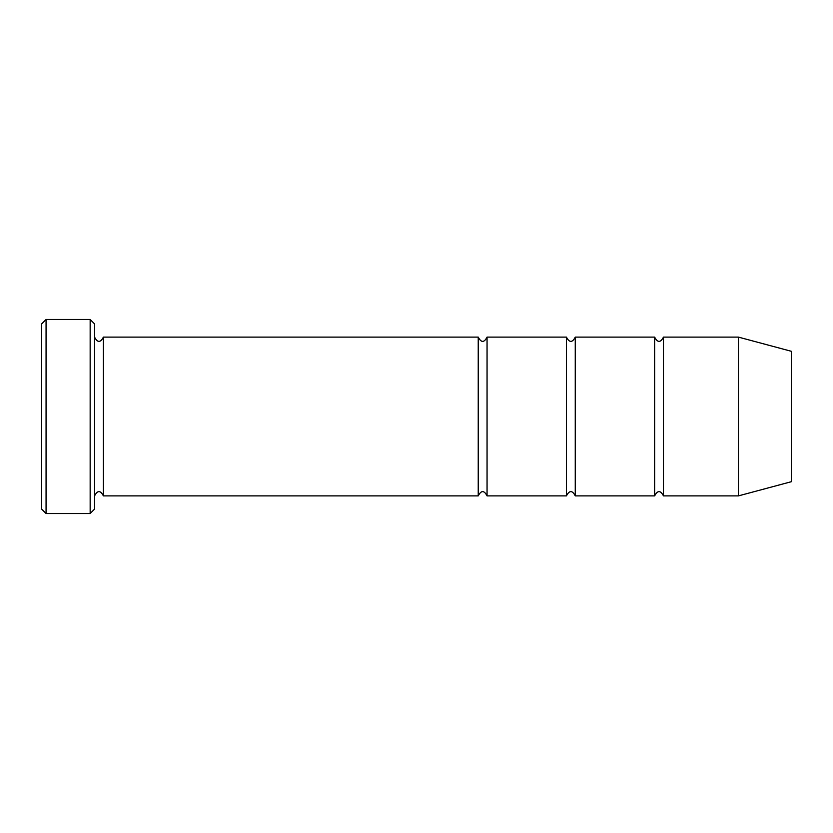 <?xml version="1.0" encoding="UTF-8"?>
<svg xmlns="http://www.w3.org/2000/svg" width="833" height="833" viewBox="0 0 833 833"><rect width="100%" height="100%" fill="white"/><g stroke="black" fill="none" stroke-linecap="round" stroke-linejoin="round"><path stroke-width="0.62" stroke-dasharray="4.17 3.12" d="M654.644 495.885L654.644 337.115M575.259 337.115L575.259 495.885M94.566 509.109L94.566 323.891M94.566 495.885L94.566 337.115L94.566 495.885M791.35 351.297L791.35 481.703M738.434 337.115L738.434 495.885M663.464 337.115L663.464 495.885M566.44 495.885L566.44 337.115M487.055 337.115L487.055 495.885M478.236 495.885L478.236 337.115M103.386 337.115L103.386 495.885M90.162 513.524L90.162 319.476M46.065 319.476L46.065 513.524M41.65 323.891L41.65 509.109"/><path stroke-width="1.25" d="M575.259 495.885L575.259 337.115C572.323 342.811 569.376 342.811 566.44 337.115L566.44 495.885C569.376 490.189 572.323 490.189 575.259 495.885L654.644 495.885C657.581 490.189 660.517 490.189 663.464 495.885L663.464 337.115C660.517 342.811 657.581 342.811 654.644 337.115L654.644 495.885M94.566 323.891L94.566 509.109L90.162 513.524L90.162 319.476L94.566 323.891M791.35 481.703L791.35 351.297L738.434 337.115L738.434 495.885L791.35 481.703M663.464 495.885L738.434 495.885M94.566 495.885C97.513 490.189 100.449 490.189 103.386 495.885L478.236 495.885C481.182 490.189 484.119 490.189 487.055 495.885L487.055 337.115L566.44 337.115M487.055 495.885L566.44 495.885M103.386 495.885L103.386 337.115L478.236 337.115L478.236 495.885M46.065 319.476L41.65 323.891L41.65 509.109L46.065 513.524L46.065 319.476L90.162 319.476M46.065 513.524L90.162 513.524M575.259 337.115L654.644 337.115M663.464 337.115L738.434 337.115M103.386 337.115C100.449 342.811 97.513 342.811 94.566 337.115M487.055 337.115C484.119 342.811 481.182 342.811 478.236 337.115"/></g></svg>
